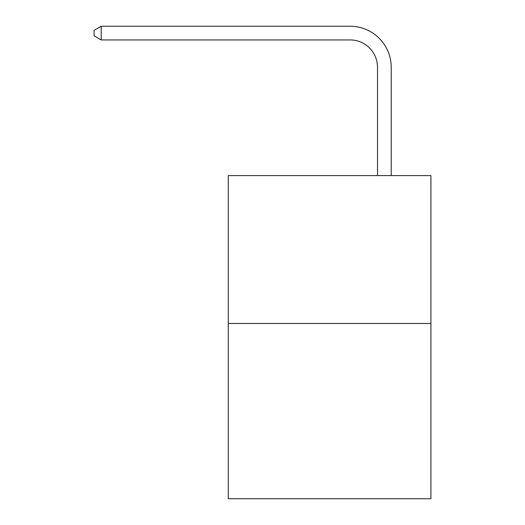 <?xml version="1.0" encoding="UTF-8"?>
<svg xmlns="http://www.w3.org/2000/svg" width="525" height="525" viewBox="0 0 525 525"><rect width="100%" height="100%" fill="white"/><g stroke="black" fill="none" stroke-linecap="round" stroke-linejoin="round"><path stroke-width="0.79" d="M430.92 323.485L430.92 175.606L228.27 175.606L228.27 498.75L430.92 498.75L430.92 323.485L228.27 323.485M377.514 175.606L377.514 67.325A27.385 27.385 0 0 0 350.129 39.939L101.2 39.939L94.08 35.838L94.08 30.358L101.2 26.25L350.129 26.25A41.075 41.075 0 0 1 391.21 67.325L391.21 175.606M377.514 67.325A27.385 27.385 0 0 0 350.129 39.939A27.385 27.385 0 0 1 377.514 67.325A27.385 27.385 0 0 0 350.129 39.939A27.385 27.385 0 0 1 377.514 67.325A27.385 27.385 0 0 0 350.129 39.939A27.385 27.385 0 0 1 377.514 67.325A27.385 27.385 0 0 0 350.129 39.939A27.385 27.385 0 0 1 377.514 67.325A27.385 27.385 0 0 0 350.129 39.939A27.385 27.385 0 0 1 377.514 67.325A27.385 27.385 0 0 0 350.129 39.939A27.385 27.385 0 0 1 377.514 67.325A27.385 27.385 0 0 0 350.129 39.939A27.385 27.385 0 0 1 377.514 67.325A27.385 27.385 0 0 0 350.129 39.939A27.385 27.385 0 0 1 377.514 67.325A27.385 27.385 0 0 0 350.129 39.939A27.385 27.385 0 0 1 377.514 67.325A27.385 27.385 0 0 0 350.129 39.939A27.385 27.385 0 0 1 377.514 67.325A27.385 27.385 0 0 0 350.129 39.939A27.385 27.385 0 0 1 377.514 67.325A27.385 27.385 0 0 0 350.129 39.939A27.385 27.385 0 0 1 377.514 67.325A27.385 27.385 0 0 0 350.129 39.939A27.385 27.385 0 0 1 377.514 67.325A27.385 27.385 0 0 0 350.129 39.939A27.385 27.385 0 0 1 377.514 67.325A27.385 27.385 0 0 0 350.129 39.939A27.385 27.385 0 0 1 377.514 67.325A27.385 27.385 0 0 0 350.129 39.939A27.385 27.385 0 0 1 377.514 67.325A27.385 27.385 0 0 0 350.129 39.939A27.385 27.385 0 0 1 377.514 67.325A27.385 27.385 0 0 0 350.129 39.939A27.385 27.385 0 0 1 377.514 67.325A27.385 27.385 0 0 0 350.129 39.939A27.385 27.385 0 0 1 377.514 67.325A27.385 27.385 0 0 0 350.129 39.939A27.385 27.385 0 0 1 377.514 67.325A27.385 27.385 0 0 0 350.129 39.939A27.385 27.385 0 0 1 377.514 67.325A27.385 27.385 0 0 0 350.129 39.939A27.385 27.385 0 0 1 377.514 67.325A27.385 27.385 0 0 0 350.129 39.939M101.2 39.939L101.2 26.25L350.129 26.25"/></g></svg>
